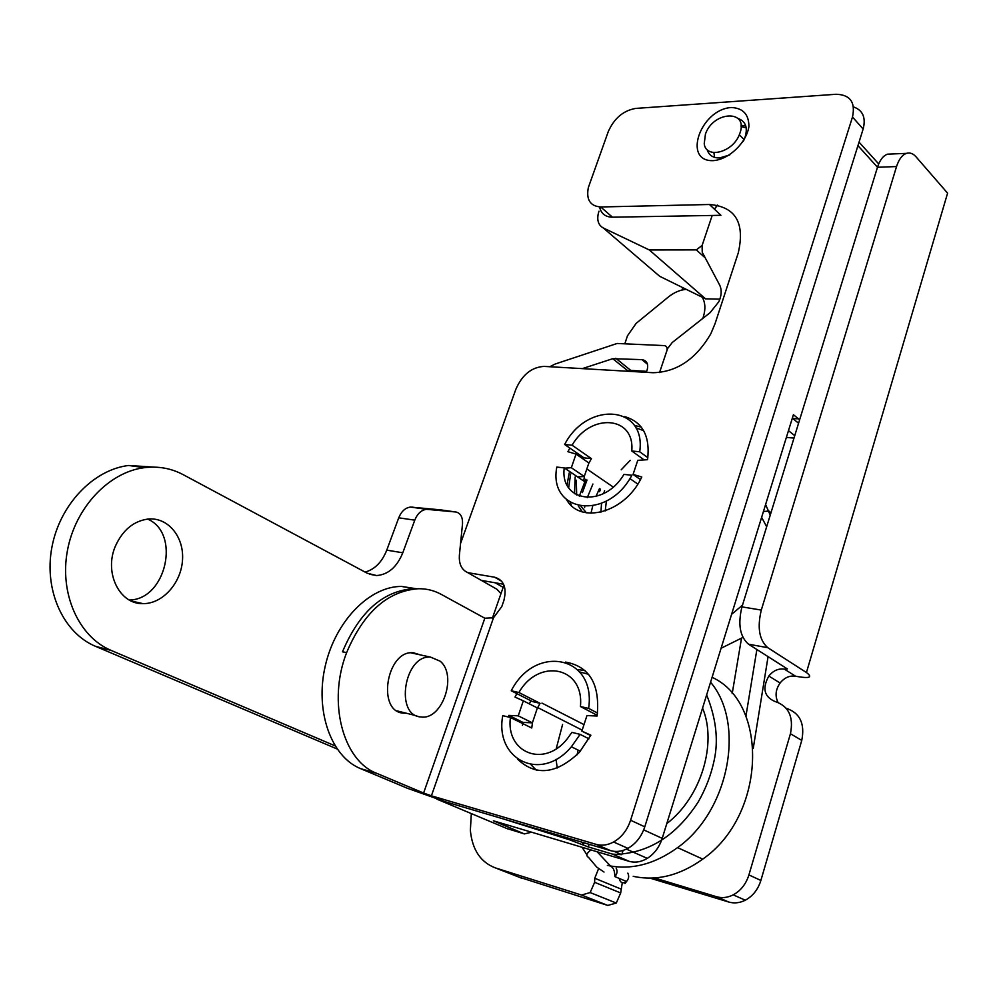 <?xml version="1.0" encoding="UTF-8"?>
<svg xmlns="http://www.w3.org/2000/svg" width="1000" height="1000" viewBox="0 0 1000 1000"><rect width="100%" height="100%" fill="white"/><g stroke="black" fill="none" stroke-linecap="round" stroke-linejoin="round"><path stroke-width="1.5" d="M654.562 877.962L716.513 896.712C722.025 898.312 727.6 897.7 733.225 894.862C740.8 890.7 746.025 884.05 748.913 874.925L790.438 733.75C793.838 716.725 788.6 705.938 774.75 701.4C764.1 696.688 762.125 688.238 768.838 676.038L780.075 683.025C775.575 689.6 774.887 696.05 778.012 702.35M748.525 644.2C739.925 636.712 737.725 624.275 741.95 606.888L761.3 610.075C757.087 627.625 759.25 640.163 767.8 647.7L748.525 644.2L787.4 668.938L784.375 669.112C778.438 668.3 773.25 670.612 768.838 676.038M682.775 287.65L682.013 290.025M784.375 669.112L795.525 676.2L797.4 676.55C809.8 678.612 812.812 677.275 806.438 672.537L767.8 647.7M795.525 676.2C789.613 675.362 784.45 677.65 780.075 683.025M786.188 708.263C799.9 712.862 805.088 723.575 801.762 740.4L790.438 733.75M748.913 874.925L760.875 880.45L801.762 740.4M760.875 880.45C758.037 889.5 752.85 896.087 745.312 900.212C739.725 903 734.188 903.6 728.688 902.013L716.513 896.712M650.037 878.138L728.688 902.013M741.95 606.888L877.487 167.262C879.825 160.087 883.15 155.725 887.475 154.175L891.538 154M761.3 610.075L896.55 166.55L877.5 167.262L857.95 145.65M806.438 672.537L947.588 193.15L916.038 156.838C913.075 153.512 909.887 152.35 906.475 153.363C902.188 154.925 898.875 159.312 896.55 166.55M633.225 876.325C656.575 881.325 679.75 875.588 702.75 859.125C766.2 815.113 768.8 703.037 712.087 677.325M607.4 865.387C630.887 870.35 654.287 864.425 677.588 847.613C729.538 810.75 745.425 723.05 710.575 682.225M518.225 876.85L607.788 905.438L616.3 903.037L620.675 892.962L622.288 882.775M471.312 813.587L470.363 830.425C472.275 849.875 480.688 862.387 495.588 867.975L581.562 895.037L590.15 892.562L594.637 882.312L594.75 878.25L598.562 868.713M376.75 773.337L423.6 793.037L484.825 618.212L441.012 594.25C434 590.45 426.45 588.612 418.4 588.725C387.625 590.975 363.7 612.263 346.637 652.575L346.587 652.725C327.388 701.838 342.85 760.713 376.75 773.337L360.575 768.637C331.037 756.688 314.725 710.95 325.288 665.825C335.588 620.638 370.012 586.15 401.613 586.438L416.562 588.787M420.487 654.925L413.375 652.763C386.488 649.775 376.35 712.138 403.663 713.162L406.25 713.2M508.475 717.038L508.775 715.4L518.237 715.837L523.325 700.825L515.013 697.087L516.838 693.612M565.575 662.075C589.75 666.513 600.25 684.5 597.1 716.025L586.962 715.575L581.862 731.112L590.662 735.562M529.275 703.85L530.887 700.775M577.537 669.513L585.138 670.588M581.862 731.112L590.85 735.175L579.462 752.25C556.575 774.062 536.025 776.438 517.8 759.388M508.775 715.4L522.95 722.387L532.375 722.85L537.388 707.962L523.325 700.825M536.375 770.2L530.925 764.625M522.438 725.325L522.95 722.387M360.575 768.637L407.463 788.288L446.138 802.013L610.575 850.638L596.15 844.375C601.825 845.962 607.625 845.175 613.575 842.013C621.6 837.375 627.275 830.125 630.588 820.25L852.487 117.025C855.65 102.25 850.163 94.675 836.05 94.275L635.725 108.413C623.3 110.575 614.138 118.338 608.237 131.688L588.337 187.562C586.05 199.7 590.188 206.163 600.725 206.975L709.463 204.5C735.55 206.65 745.15 222.812 738.25 252.95L715.037 323.713L710.863 333.7C695.95 359.188 676.637 372.188 652.938 372.725L544.087 366.4C531.625 367.15 522.225 374.762 515.875 389.225L460.55 543.462M467.75 572.638L494.675 577.225C503.862 579.987 506.95 587.725 503.913 600.425L501.788 606.575L493.512 617.737L431.413 795.812L596.15 844.375M484.825 618.212L493.512 617.737M423.6 793.037L431.413 795.812M630.588 820.25L644.775 826.812C641.513 836.587 635.9 843.763 627.913 848.35C622.013 851.475 616.237 852.237 610.575 850.638M624.688 416.625C642.725 421.938 650.35 436.287 647.55 459.688L637.762 460.337L633.075 474.4L641.8 477.013L641.075 478.45C624.388 512.725 580.638 524.525 566.763 499.95M600.725 206.975L612.475 217.2L720.938 215.3L709.463 204.5M564.225 468.175L571.337 467.713L576.038 454.087L567.925 451.688L569.85 448.088M576.038 454.087L588.888 462.962L584.263 476.488L577.575 476.9M518.237 715.837L532.375 722.85M481.388 580.4L503.575 584.25M582.325 511.85L578.312 505.9M574.525 493.713L575.125 477.05M853.487 106.912C862.825 110.213 866.05 117.587 863.15 129.012L852.487 117.025M612.475 217.2C605.4 217.05 601.1 213.637 599.575 206.962M644.775 826.812L863.15 129.012M714.587 157.375L713.9 152.6M741.012 125.275L745.788 125.962M582 458.212L582.7 456.975M634.312 425.4L641.3 427.113M571.337 467.713L584.263 476.488M633.075 474.4L640.462 479.6M707.087 149.537C708.838 155.213 713 158.025 719.587 157.963L729.737 154.925M743.337 141.237L744.5 138.837C748.25 128.212 746.062 121.4 737.938 118.4M713.413 160.637C682.125 162.05 700.312 109.325 731.363 107.513C743.075 108.088 748.925 114.45 748.913 126.613C746.413 142.825 729.05 159.4 713.413 160.637M440.188 661.213C457.575 675.212 442.375 720.312 421.112 716.963C394.338 716.038 404.325 654.262 430.688 657.163L440.188 661.213M746.213 127.8L741.087 126.662M704.225 143.713L705.438 134.088C713.288 110.962 748.6 109.325 740 132.975L739.325 134.762C732.5 152.688 705.863 159.225 704.225 143.713M334.988 745.812L111.163 650.425C78.825 636.975 59.275 593.825 67.438 550.538C75.362 507.212 109.237 471.912 144.425 467.663C158.325 465.988 171.25 468.325 183.188 474.663L367.25 573.237L376.637 575.55C388.275 574.587 397 567 402.788 552.788L414.775 520.163C417.45 513.575 421.4 509.963 426.613 509.325L455.9 512C460.538 513.088 462.75 517.013 462.525 523.75L459.375 555.275C458.9 562.95 460.975 568.337 465.613 571.425L496.962 589.275L500.975 593.6M337.05 748.95L95.538 646.338C63.288 632.962 43.775 590.225 51.875 547.4C59.763 504.55 93.513 469.65 128.613 465.475L153.75 467.113M365.125 572.1C374.837 569.35 382.05 562.025 386.763 550.138L398.738 517.812C401.413 511.287 405.35 507.713 410.562 507.075L440.35 509.837M129.362 600.025C166.25 599.675 180.987 533.05 147.587 519.075M115.55 545.8C103.688 572.2 119.325 604.4 142.9 603.625C162.488 604.012 181.112 583.2 182.5 560.188C184.237 537.163 168.363 517.388 148.625 518.987C134.012 520.763 122.987 529.7 115.55 545.8M623.075 850.413L621.737 854.663L612.55 854.137L588.263 846.925L589.113 844.3M614.15 851.35L621.737 854.663M599 211.188L598.375 213.212C596.788 220.35 598.425 225.263 603.3 227.975L649.3 249.95L696.3 249.887L702.113 245.475L712.188 215.45L702.062 245.6L702.25 252.25L719.575 284.9C721.938 289.725 721.688 295.338 718.825 301.737L710.075 312.688L672.212 342.537L667.638 348.5L659.538 372.562L666.85 350.763C667.6 347.725 666.7 346 664.163 345.588L617.125 343.475L555.212 364.012L549.775 366.725M506.688 828.45L524.375 833.913L493.375 820.8L629.075 861.3C635.1 862.987 641.175 862.013 647.312 858.363C654.375 853.838 659.338 847.175 662.212 838.375L793.413 414.688L799.638 419.787M646.35 372.337L647.125 370.025C648.637 363.95 646.888 360.487 641.9 359.625L612.725 358.7L582.337 368.625M646.688 371.337L630.763 370.412L626.663 371.2M587.013 480.037L582.413 492.625M604.587 490.725L603.688 493.512M601.538 503.363L600.925 512.175M524.375 833.913L531.587 832.2M656.038 273.175L659.688 276.3L705.537 298.837L719.887 299.15M717.275 205.125L714.412 209.15M503.95 585.1L492.312 618.413M600.487 206.988L599.95 208.5M568.237 502.05L567.987 500.962M567.062 484.888L569.163 473.025M495.225 582.8L503.162 587.35M786.363 437.438L794 438.075M507.9 828.95L437.975 799.587L444.25 801.438M437.975 799.587L436.688 799.025M705.537 298.837L649.3 249.95M503.975 819.112L569.212 839.688L588.263 846.925M714.45 209.188L717.525 205.175M792.725 418.475L797.35 418.825M686.287 289.375C680.075 289.85 674.062 292.425 668.25 297.1L636.125 323.387L627.45 335.85L624.812 343.825M702.837 318.4L703.4 316.637C705.675 309.1 705.312 302.638 702.325 297.262M731.587 614.35L742.475 605.188M721.087 648.25L742.913 637.45M571.337 505.475L570.438 502.65M568.675 487.713L570.625 474.012M576.325 480.213L576.675 495.012M581.038 506.425L586.4 512.812M647.875 457.663L639.712 451.775C646.513 404.812 586.912 401.087 564.637 444.487L583.987 457.863L591.413 458.625L588.7 463.5M584.45 475.95L583.75 481.062L564.25 467.887L556.8 467.075C548.075 512.688 607.688 521.3 631.875 475.25L623.925 474.387C604.1 508.413 559.65 502.337 564.25 467.887M643.625 430.625L635.763 427.8M605.2 510.938L606.388 501.025M644.163 459.913L631.763 451L639.712 451.775M599.575 491.712L600.475 489.175M564.637 444.487L572.087 445.213C590.662 412.725 635.112 415.838 631.763 451M591.413 458.625L572.087 445.213M637.812 484.1L629.9 478.562M557.225 768.025L556.062 759.325M556.213 748.763L562.587 724.438M511.25 690.775L518.913 692.513C538.65 657.638 584.487 666.612 580.425 706.525L588.638 708.4C596.45 655.375 534.975 643.863 511.25 690.775L532.413 701.55L540.05 703.325L537.225 708.45M532.537 722.35L531.75 728.012L510.4 717.5L502.75 715.65C494.462 759.663 541.163 783.05 571.375 746.775L580.125 734.362L571.9 732.375L567.225 738.875C544 768.5 505.637 752.725 510.4 717.5M588.6 674.3L579.763 671.963M577.062 754.788L578.125 750.1M594.825 715.925L595.875 714.6M588.962 738.825L580.125 734.362M597.562 713.088L588.638 708.4M540.05 703.325L518.913 692.513M597.225 715.312L580.425 706.525M584 724.613L541.962 703.1M786.263 669.475L786.575 668.413M768.075 656.637L753.225 748.487M732.188 693.662L741.5 638.312M745.913 716.275L756.875 649.513M495.588 867.975L522.15 878.388M581.562 895.037L607.788 905.438M594.637 882.312L620.675 892.962M594.75 878.25L620.763 888.95M346.637 652.575L342.488 651.8L346.587 652.725M342.488 651.8C359.462 611.75 383.225 590.712 413.8 588.675L416.962 588.763M501.7 581.275L494.675 577.225M619.2 878.4C620.3 882.925 622.737 883.95 626.525 881.475C628.85 878.8 629.275 876.025 627.812 873.138M625.938 881.225C624.325 884.25 624.525 884.338 626.525 881.475L614.875 876.6C617.212 873.9 617.65 871.112 616.2 868.213M604.012 872.05L596.8 867.163L588.538 857.375C585.675 855.713 586.5 853.238 591.025 849.938M763.425 511.512L768.962 511.037L770.325 512.45L769.862 514.487M439.875 509.775L455.9 512M95.538 646.338L111.163 650.425M386.763 550.138L402.788 552.788M398.738 517.812L414.775 520.163M412 507.1L428.05 509.338M667.663 348.425L667.038 347.912M662.212 838.375L643.688 829.862M612.725 358.7L627.863 370.812M615.775 358.263L630.763 370.412M641.9 359.625L647.5 364.25M659.688 276.3L603.3 227.975M878.7 163.938L859.05 142.137M788.475 430.637L794.737 435.662M629.075 861.3L612.55 854.137M583.413 844.837L584.062 842.8M569.6 838.525L569.212 839.688M696.3 249.887L705.288 257.975M703.4 316.637L704.2 317.325M906.475 153.363L887.475 154.175M733.225 894.862L745.312 900.212M702.75 859.125L677.588 847.613M616.3 903.037L590.15 892.562M401.613 586.438L415.325 588.862M613.575 842.013L627.913 848.35M399.288 712.062L403.663 713.162M430.688 657.163L410.95 652.837M416.825 715.875L397 710.863M597.112 851.762L610.887 866.425C613.413 867.525 614.75 870.913 614.875 876.6M666.787 823.6C701.137 797.35 717.35 743.438 702.562 708.062M621.975 853.925C652.487 850.788 677.925 833.413 698.3 801.812C705.875 788.55 711.2 774.6 714.25 759.963C718.587 739.95 716.062 718.263 706.637 694.9M584.55 507.663L584.75 506.737M587.288 497.663L592.9 484.038M590.975 513.237L592.712 506.062M595.938 496.562L599.5 488.512M621.188 469.825L630.212 460.337M579.312 496.188L585.825 479.25M765.6 504.487L770.225 515.188M761.838 517.762L766.663 526.737M586.838 854.712L582.075 847.275M744.137 139.65L739.325 134.762M131.287 601.013L142.9 603.625M144.425 467.663L128.613 465.475M426.613 509.325L410.562 507.075M369.45 574.25L376.637 575.55M647.312 858.363L626.375 849.137M792.337 418.15L798.575 423.237M582.413 844.412L583.025 842.5M613.188 487.025L586.838 468.975M580.375 751.213L571.375 746.775M582.188 730.138L537.675 707.55"/></g></svg>
